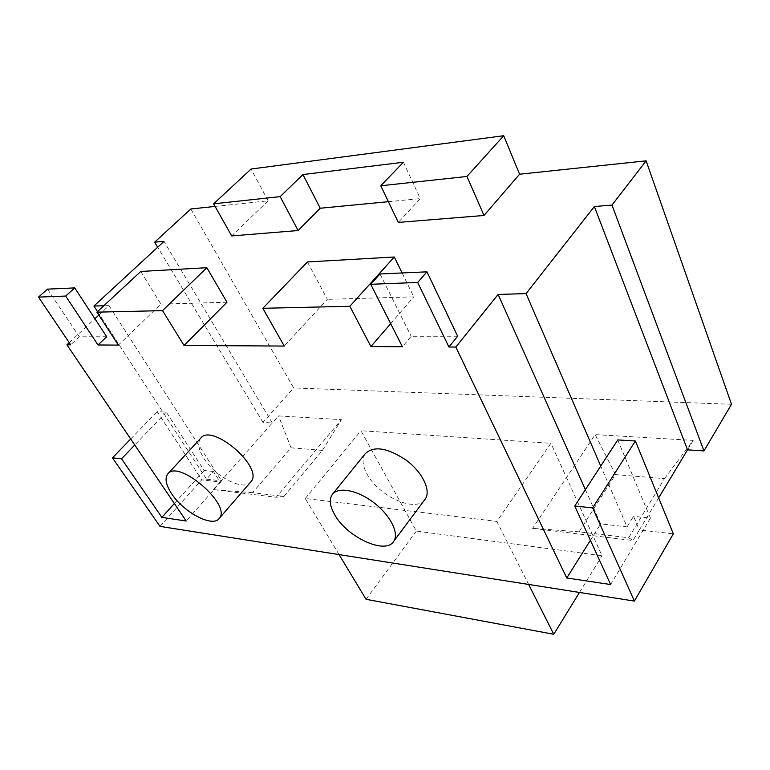 <?xml version="1.0" encoding="UTF-8"?>
<svg xmlns="http://www.w3.org/2000/svg" width="770" height="770" viewBox="0 0 770 770"><rect width="100%" height="100%" fill="white"/><g stroke="black" fill="none" stroke-linecap="round" stroke-linejoin="round"><path stroke-width="0.58" stroke-dasharray="3.85 2.89" d="M628.676 537.768L664.452 478.632L615.519 474.589L579.03 531.82L628.676 537.768L632.988 540.54L639.36 529.943L673.336 533.831M579.03 531.82L532.59 528.364L632.988 540.54M664.452 478.632L693.212 440.392L595.162 434.607L532.59 528.364M687.523 449.853L693.212 440.392M658.639 497.892L639.36 529.943L633.537 516.304L627.078 526.892L600.735 466.062M615.519 474.589L595.162 434.607M283.938 496.429L322.438 450.392L291.05 447.803L252.56 492.675L283.938 496.429L276.17 497.276L341.437 419.631L278.547 415.916L272.301 422.98L163.991 241.405M252.56 492.675L213.357 489.653L276.17 497.276M322.438 450.392L341.437 419.631M291.05 447.803L278.547 415.916M159.996 526.391L201.73 479.854L220.153 481.962L213.357 489.653M97.53 311.6L206.533 479.171L213.406 471.481L220.153 481.962L272.301 422.98L262.984 422.374L293.649 387.945L190.816 208.988M731.5 404.279L293.649 387.945M403.422 162.239L420.285 198.612L398.331 222.415M388.398 201.682L420.285 198.612M215.09 206.418L268.124 200.816L251.097 169.034M268.124 200.816L231.683 235.918M140.766 271.464L160.901 304.121L118.368 345.104M226.977 302.225L160.901 304.121M307.442 261.954L327.356 299.338L284.245 346.057M402.104 272.965L413.798 296.854L327.356 299.338M390.679 323.641L413.798 296.854M98.83 315.084L108.993 305.613L103.815 305.767M69.242 342.64L94.912 318.732M106.693 336.75L79.32 336.788L70.715 344.825M457.65 336.221L411.19 336.288L402.402 346.741M108.993 305.613L221.664 480.884L186.205 521.021M206.533 479.171L221.664 480.884M262.984 422.374L157.686 247.228M585.383 489.662L600.687 523.889L627.078 526.892M213.406 471.481L204.127 470.489L166.291 412.181L157.147 411.613L201.73 479.854M617.742 439.92L650.419 518.104L633.537 516.304M130.679 438.996L157.147 411.613M166.291 412.181L134.76 445.022M174.367 503.532L204.127 470.489M590.407 540.28L600.687 523.889M650.419 518.104L610.629 584.546M424.626 499.894C415.165 512.83 378.494 496.044 367.107 474.195C362.487 465.706 361.852 458.891 365.201 453.722M250.933 481.75C244.321 491.722 215.34 477.082 203.906 458.381C198.468 449.632 197.332 442.991 200.508 438.448M47.499 289.145L79.32 336.788M380.005 273.976L411.19 336.288M528.634 584.44L496.852 521.415L550.925 443.299L602.015 555.747L416.339 531.079L360.947 430.728L550.925 443.299M579.463 592.448L602.015 555.747M339.07 554.593L305.247 498.508L496.852 521.415M305.247 498.508L360.947 430.728M366.039 599.291L416.339 531.079M332.89 493.762L332.188 494.629"/><path stroke-width="1.16" d="M466.947 176.465L503.715 135.722L251.097 169.034L213.627 203.819L280.164 196.629L302.947 174.559L403.422 162.239L380.765 185.772L466.947 176.465L483.993 215.475L519.577 174.222L646.117 160.843L611.967 205.099L594.363 206.524L687.523 449.853L658.639 497.892M594.363 206.524L526.064 293.62L498.113 294.429L455.821 347.049L448.92 347.01L457.65 336.221L426.946 271.829L417.696 282.475L448.92 347.01M600.735 466.062L526.064 293.62M103.815 305.767L93.921 306.046L97.53 311.6M93.921 306.046L163.991 241.405L154.645 242.165L190.816 208.988L215.09 206.418M611.967 205.099L703.963 450.922L731.5 404.279L646.117 160.843M703.963 450.922L687.523 449.853M130.679 438.996L112.459 457.852L159.996 526.391L634.384 601.091L673.336 533.831L635.385 440.998L617.742 439.92L574.747 506.015L610.629 584.546L566.759 577.981L455.821 347.049M503.715 135.722L519.577 174.222M380.765 185.772L398.331 222.415L483.993 215.475M302.947 174.559L320.233 208.237L388.398 201.682M280.164 196.629L298.106 230.538L320.233 208.237M213.627 203.819L231.683 235.918L298.106 230.538M426.946 271.829L380.005 273.976L370.707 284.284L402.402 346.741L370.919 346.558L349.84 306.277L394.298 256.997L307.442 261.954L262.83 308.298L284.245 346.057L184.049 345.48L162.528 310.637L206.841 267.69L140.766 271.464L96.924 312.158L118.368 345.104L98.021 344.979L106.693 336.75L74.738 287.903L65.671 296.055L98.021 344.979M206.841 267.69L226.977 302.225L184.049 345.48M394.298 256.997L402.104 272.965M370.919 346.558L390.679 323.641M74.738 287.903L47.499 289.145L38.5 297.105L70.715 344.825L66.923 344.806L69.242 342.64M94.912 318.732L98.83 315.084M66.923 344.806L186.205 521.021L161.892 517.382L121.525 458.795L134.76 445.022M157.686 247.228L154.645 242.165M262.83 308.298L349.84 306.277M498.113 294.429L585.383 489.662M634.384 601.091L592.669 507.882L635.385 440.998M161.892 517.382L174.367 503.532M566.759 577.981L590.407 540.28M96.924 312.158L162.528 310.637M112.459 457.852L121.525 458.795M592.669 507.882L574.747 506.015M334.777 514.851C347.193 537.393 385.857 555.141 393.749 541.252C399.409 533.119 390.169 514.918 373.537 502.435C356.982 489.836 337.732 486.457 332.188 494.629C329.021 499.605 329.887 506.342 334.777 514.851M332.89 493.762L365.201 453.722C373.748 445.532 387.454 447.707 406.319 460.248C422.547 472.356 431.21 490.529 425.29 499.008L424.626 499.894M171.72 493.83C183.76 512.56 213.069 527.912 219.286 518.345C232.088 504.937 177.832 458.439 167.61 474.137C164.626 478.497 165.993 485.061 171.72 493.83M167.61 474.137L200.508 438.448C211.423 422.114 264.312 467.631 250.933 481.75L219.286 518.345M38.5 297.105L65.671 296.055M370.707 284.284L417.696 282.475M579.463 592.448L553.755 634.278L528.634 584.44M553.755 634.278L366.039 599.291L339.07 554.593M425.29 499.008L393.749 541.252"/></g></svg>

